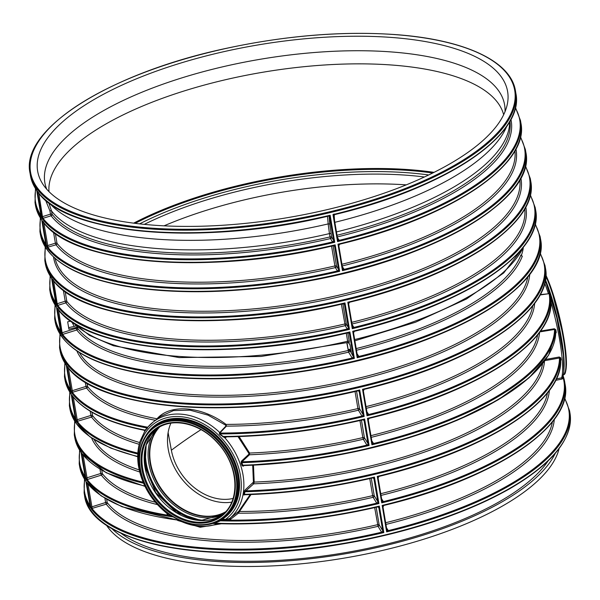 <?xml version="1.0" encoding="UTF-8"?>
<svg xmlns="http://www.w3.org/2000/svg" width="600" height="600" viewBox="0 0 600 600"><rect width="100%" height="100%" fill="white"/><g stroke="black" fill="none" stroke-linecap="round" stroke-linejoin="round"><path stroke-width="0.9" d="M106.41 525.12A232.373 85.425 -9.6 0 0 344.798 558.007A232.373 85.425 -9.6 0 0 559.11 448.553M111.63 528.39A232.373 85.425 -9.6 0 0 344.115 553.995A232.373 85.425 -9.6 0 0 555.248 453.353M539.588 331.942L554.58 329.452L555.3 329.97L555.727 332.707L556.252 332.49L555.832 329.775L554.385 328.748L540.472 331.072M148.642 426.225L145.178 430.103A0.675 0.495 -140.7 0 1 145.328 430.605L148.23 426.705A61.56 47.093 -127.6 0 1 153.39 421.868L148.11 426.825M363.397 419.91L364.14 420.803L364.62 419.01L362.64 419.88A245.55 90.27 -9.6 0 1 225.36 436.822L223.26 436.47L219.705 433.928L219.502 434.28L224.933 437.873A0.675 0.488 76 0 1 225.142 436.86L225.112 436.875A0.675 0.51 -119.9 0 0 225.075 437.82L226.755 436.845M555.72 332.962L555.727 332.707A246.18 90.495 170.4 0 1 520.77 384.27A246.18 90.495 170.4 0 1 242.76 465.21L243.532 465.562L242.76 465.21L241.853 462.675L241.125 463.013L242.025 465.525L243.075 466.23L244.118 465.577M373.215 477.967L373.957 478.86L374.438 477.067L372.457 477.93A245.55 90.27 -9.6 0 1 244.425 494.707L244.89 491.76L253.702 483.825L254.183 482.085L253.47 465.173M211.905 523.403L214.837 523.178L222.248 520.035L228.42 520.11L230.475 519.382L238.358 513.217L239.475 511.485L238.785 511.245L237.795 512.107A0.675 0.465 -128.1 0 0 238.358 513.217A230.595 84.773 -9.6 0 0 373.14 497.303L376.733 503.175L378.915 503.543L377.812 501.638A1.35 1.177 -39 0 1 376.733 503.175A245.55 90.27 -9.6 0 1 228.42 520.11L228.218 518.947L225.487 519.405L225.375 520.192M178.058 519.502L179.52 520.192M164.04 225.833A224.288 82.448 170.4 0 1 406.252 184.86M233.077 498.45A50.512 38.64 52.4 0 1 171.375 450.24L168.113 432.585A54.052 41.348 52.4 0 1 170.887 423.173M231.705 502.162A54.052 41.348 52.4 0 1 185.025 482.692A54.052 41.348 52.4 0 1 168.113 432.585M560.092 361.222L561.127 359.91L560.7 357.757L559.252 356.993L545.857 359.415M555.63 380.37L561.862 379.08L561.63 377.835L556.335 378.93M555.217 334.08L556.252 332.49M540.015 294.975L548.4 293.782L540.21 294.615M548.4 293.782L549.112 293.618L548.31 293.452A61.56 10.275 76.6 0 0 544.748 283.155M550.357 300.097L550.477 297.96C558.472 339.683 478.215 392.423 369.233 418.335L367.447 418.335A246.18 90.495 -9.6 0 0 515.865 355.237A246.18 90.495 -9.6 0 0 550.477 297.938L549.93 294.653A246.18 90.495 -9.6 0 1 515.43 352.688A246.18 90.495 -9.6 0 1 367.013 415.785L362.535 389.31A246.18 90.495 -9.6 0 0 510.952 326.212A246.18 90.495 -9.6 0 0 545.452 268.178C554.475 310.005 474.007 363.24 364.32 389.31L362.535 389.31L363.337 390.795L367.192 413.572L367.013 415.785L368.685 414.495A245.55 90.27 -9.6 0 0 549.112 293.618L548.842 293.325M549.84 294.157L549.93 294.653A246.18 90.495 -9.6 0 0 549.84 294.157M550.77 298.118L550.005 294.353M544.507 360.705L559.493 358.005L559.252 356.993M555.832 329.775L555.3 329.97A246.18 90.495 -9.6 0 1 520.342 381.712A246.18 90.495 -9.6 0 1 371.925 444.81L367.447 418.335L368.25 419.827L372.097 442.605L371.925 444.81L373.59 443.52A245.55 90.27 -9.6 0 0 554.58 329.452L554.385 328.748M542.588 363.78A229.343 84.308 170.4 0 1 254.183 482.085L253.417 482.145L244.98 490.05A0.675 0.488 48.8 0 0 245.678 490.868A245.55 90.27 -9.6 0 0 559.493 358.005L560.22 358.252A0.675 0.435 168.9 0 1 560.7 357.757M244.98 490.05L244.118 491.79L244.89 491.76A246.18 90.495 -9.6 0 0 525.248 410.745A246.18 90.495 -9.6 0 0 560.22 358.252L560.648 360.428A0.675 0.458 168.8 0 1 561.127 359.91M379.05 476.393L377.265 476.393A246.18 90.495 -9.6 0 0 525.683 413.295A246.18 90.495 -9.6 0 0 560.648 360.428L560.655 360.495C562.89 401.467 483.93 451.403 379.05 476.393L378.075 477.877A1.35 1.275 -31.5 0 1 378.892 476.415M560.648 360.428L560.13 361.05M561.862 379.08L563.31 378.33A0.675 0.593 38.9 0 1 562.688 377.34L561.63 377.835A61.56 10.275 76.6 0 0 550.815 301.657M565.088 384.285C574.11 426.112 493.65 479.347 383.962 505.418L382.17 505.418A246.18 90.495 -9.6 0 0 530.595 442.327A246.18 90.495 -9.6 0 0 565.088 384.285L564.66 381.735A246.18 90.495 -9.6 0 1 530.16 439.77A246.18 90.495 -9.6 0 1 381.743 502.868L377.265 476.393L378.067 477.877L381.923 500.655L381.743 502.868L383.415 501.577A245.55 90.27 -9.6 0 0 563.31 378.33L563.19 377.168A0.675 0.615 -27.4 0 1 562.86 377.017M545.355 280.335A59.73 9.967 76.6 0 1 562.68 376.642L562.688 377.34M563.19 377.168L562.98 376.673M372.12 442.702A1.35 1.208 154.8 0 0 373.59 443.52L371.798 440.798M381.938 500.752A1.35 1.208 154.8 0 0 383.415 501.577L381.615 498.847M367.207 413.67A1.35 1.208 154.8 0 0 368.685 414.495L366.892 411.765M356.49 350.265A230.595 84.773 -9.6 0 0 522.352 256.095A1.35 1.222 20.8 0 1 520.92 254.97A229.343 84.308 -9.6 0 1 356.197 348.57M521.287 255.667A229.343 84.308 -9.6 0 0 523.23 248.34M55.05 305.025L54.645 318.705L55.08 321.263A246.18 90.495 -9.6 0 0 239.91 377.618A246.18 90.495 -9.6 0 0 506.048 297.188A246.18 90.495 -9.6 0 0 540.54 239.153L540.112 236.595A246.18 90.495 -9.6 0 1 505.612 294.63A246.18 90.495 -9.6 0 1 357.195 357.728L352.718 331.252A246.18 90.495 -9.6 0 0 501.135 268.155A246.18 90.495 -9.6 0 0 535.635 210.12C544.658 251.947 464.19 305.183 354.502 331.252L352.718 331.252L353.52 332.745L357.368 355.522L357.195 357.728L358.868 356.438L357.067 353.707M225.27 512.062A54.12 41.4 52.4 0 1 163.462 491.805A54.12 41.4 52.4 0 1 159.675 426.87M225.42 511.897A54.052 41.348 52.4 0 1 163.5 491.775A54.052 41.348 52.4 0 1 159.87 426.765M155.43 420.285A230.595 84.773 -9.6 0 1 86.61 388.05L85.988 386.408L71.918 390.81L71.468 392.588L86.61 388.05A1.35 1.23 142.2 0 0 87.6 386.528L87.045 383.228M237.795 512.107L229.92 518.265A0.675 0.465 -127.9 0 0 230.475 519.382M253.005 483.015A0.675 0.488 -131.3 0 0 253.702 483.825A230.595 84.773 -9.6 0 0 544.47 361.35M248.805 454.275A0.675 0.503 -133.2 0 0 249.45 454.778L249.577 453.045L248.873 453.42L248.805 454.275L241.305 461.295L241.125 463.013M222.9 436.928L223.26 436.47A246.18 90.495 -9.6 0 0 364.62 419.01L369.097 445.485A246.18 90.495 -9.6 0 1 241.853 462.675L241.958 461.805L249.45 454.778A230.595 84.773 -9.6 0 0 363.322 439.245L366.907 445.118L369.097 445.485L367.995 443.58A1.35 1.177 -39 0 1 366.907 445.118A245.55 90.27 -9.6 0 1 241.958 461.805A0.675 0.503 46.9 0 1 241.305 461.295M369.765 478.59L372.653 495.653A229.343 84.308 -9.6 0 1 239.475 511.485L250.995 494.535M250.208 494.565L238.785 511.245M252.69 465.217L253.417 482.145M359.947 420.533L362.835 437.603A229.343 84.308 -9.6 0 1 249.577 453.045L239.085 436.553M238.005 436.59L248.873 453.42M358.493 390.885L359.228 391.778L359.707 389.985L364.185 416.46L363.067 414.533A1.35 1.2 -31.4 0 1 361.965 416.04L364.185 416.46A246.18 90.495 -9.6 0 1 219.705 433.928L219.75 433.065L226.433 426.135L226.058 424.403C201.795 406.118 170.145 403.537 157.028 418.77A0.675 0.495 -136.9 0 1 157.14 418.972M378.127 507L378.87 507.893L379.35 506.092A246.18 90.495 -9.6 0 1 214.837 523.178A0.675 0.383 69.3 0 0 214.365 522.803M140.16 468.562A57.18 43.74 -127.6 0 1 153.637 427.192L154.597 426.457A57.18 43.74 -127.6 0 1 224.145 445.08A57.18 43.74 -127.6 0 1 224.37 517.072L223.417 517.815A57.18 43.74 -127.6 0 0 223.185 445.815A57.18 43.74 -127.6 0 0 153.637 427.192C141.96 436.868 137.438 450.705 140.062 468.72C142.403 481.77 148.312 493.567 157.792 504.105C176.46 525.21 206.513 531.577 223.417 517.815A57.18 43.74 -127.6 0 1 215.362 522.405L212.475 523.425A57.18 43.74 -127.6 0 1 181.373 520.89L179.257 519.975M243.308 465.6A0.675 0.525 -122 0 0 243.27 465.623L243.27 465.623A0.675 0.525 -122 0 0 243.075 466.23M242.76 465.21L242.025 465.525M244.237 494.737A0.675 0.54 -123.7 0 0 243.945 495.067L244.425 494.745M219.405 520.463A0.675 0.375 -119.3 0 1 219.862 520.808A246.18 90.495 -9.6 0 0 378.915 503.543L374.438 477.067A246.18 90.495 -9.6 0 1 244.365 494.34L243.593 494.34L243.945 495.067M244.118 491.79L243.593 494.34M225.075 437.82L224.933 437.873A61.56 47.093 -127.6 0 1 229.92 518.265L228.218 518.947M225.255 436.853L225.127 436.868C270.218 436.327 316.125 430.658 362.82 419.873L362.64 419.88M363.082 414.555A1.35 1.177 -39 0 1 362.002 416.092A245.55 90.27 -9.6 0 1 219.75 433.065L219.42 432.787L219.502 434.28M220.222 432.72A0.675 0.525 43.4 0 1 219.788 432.54L219.42 432.787M225.525 425.107L226.058 424.403A229.343 84.308 -9.6 0 0 232.748 424.342A229.343 84.308 -9.6 0 0 239.333 424.2A229.343 84.308 -9.6 0 0 244.275 424.035A229.343 84.308 -9.6 0 0 357.923 408.57L358.41 410.22A230.595 84.773 -9.6 0 1 226.433 426.135A0.675 0.525 43.2 0 1 226.005 425.963L219.788 432.54A61.56 47.093 -127.6 0 0 153.39 421.868L160.455 416.423L173.512 410.572L189.975 410.145L208.058 415.147L225.525 425.107L226.005 425.963M85.267 382.17L85.988 386.408A1.35 0.495 170.4 0 1 87.6 386.528A229.343 84.308 -9.6 0 0 143.167 415.793A229.343 84.308 -9.6 0 0 146.782 416.647A229.343 84.308 -9.6 0 0 151.762 417.735A229.343 84.308 -9.6 0 0 157.028 418.77L156.855 419.197M71.918 390.81L72.457 392.482A245.55 90.27 -9.6 0 0 147.608 427.178A0.675 0.593 -157.9 0 0 148.02 426.967M68.19 367.237L66.99 366.112L71.468 392.588A246.18 90.495 -9.6 0 0 147.24 428.018A0.675 0.503 -128.5 0 1 147.375 428.4M144.428 430.283A0.675 0.615 62.7 0 1 144.863 431.145M145.328 430.605L144.773 431.34L144.285 430.215M144.3 430.283C108.735 423.158 84.705 411.615 72.218 395.678L71.895 395.138A246.18 90.495 -9.6 0 0 145.178 430.103L144.262 430.245M167.085 514.215L167.317 515.13A0.675 0.562 122.1 0 0 167.595 514.005L167.475 513.915C151.118 500.76 141.382 484.35 138.262 464.692C137.175 456.472 137.738 448.785 139.935 441.638L144.735 431.295M86.648 477.893L87.188 479.565L101.34 475.132L100.71 473.49L86.692 477.877L86.198 479.67L87.188 479.565A245.55 90.27 -9.6 0 0 167.317 515.13L169.695 515.648A0.675 0.39 94.2 0 0 169.808 514.86A59.73 45.69 -127.6 0 1 145.778 432.293A59.73 45.69 -127.6 0 1 221.865 438.495A59.73 45.69 -127.6 0 1 225.487 519.405L222.405 519.158L222.248 520.035L221.61 519.105M215.513 522.352A0.675 0.383 -112.9 0 1 215.97 522.727M170.183 514.89L167.595 514.005M169.695 515.648L171.675 515.88M87.832 483.345L86.625 482.22A246.18 90.495 -9.6 0 0 179.505 520.298L180.278 520.537M244.14 494.783L244.29 494.752C286.627 493.545 329.407 487.935 372.638 477.923L372.457 477.93M181.005 520.852L121.988 506.745L101.137 495.847L86.625 482.22L91.102 508.695L106.252 504.165L105.623 502.515L91.605 506.903L91.102 508.695A246.18 90.495 -9.6 0 0 383.827 532.567L382.725 530.662A1.35 1.177 -39 0 1 381.638 532.2L383.827 532.567L379.35 506.092L377.543 506.955C320.025 520.14 264.877 525.645 212.1 523.455M139.192 444.3A230.595 84.773 -9.6 0 1 91.523 417.082L90.892 415.433L76.875 419.82L76.38 421.612L91.523 417.082A1.35 1.23 142.2 0 0 92.512 415.553L91.95 412.252M367.995 443.58L364.425 437.737A1.35 0.495 170.4 0 0 362.835 437.603L363.322 439.245A1.35 1.2 -31.4 0 0 364.425 437.737L361.455 420.188M346.785 342.728L348.593 352.163L352.178 358.035L354.368 358.403L353.265 356.498A1.35 1.177 -39 0 1 352.178 358.035A245.55 90.27 -9.6 0 1 62.64 334.425L76.793 330A1.35 1.23 142.2 0 0 77.782 328.47A229.343 84.308 -9.6 0 0 348.105 350.513A1.35 0.495 170.4 0 1 349.695 350.655A1.35 1.2 -31.4 0 1 348.593 352.163A230.595 84.773 -9.6 0 1 76.793 330L76.162 328.35A1.35 0.495 170.4 0 1 77.782 328.47L77.55 327.09M82.073 453.772L82.77 454.665M157.387 504.6A230.595 84.773 -9.6 0 1 101.34 475.132A1.35 1.23 142.2 0 0 102.33 473.61L101.775 470.31M377.812 501.638L374.243 495.795A1.35 0.495 170.4 0 0 372.653 495.653L373.14 497.303A1.35 1.2 -31.4 0 0 374.243 495.795L371.28 478.237M76.672 326.325L77.558 327.54A1.35 0.495 -9.6 0 0 76.02 327.495L68.918 329.212L67.665 321.803L70.77 321.053M77.468 327.022L77.558 327.54M68.662 327.683L75.067 326.175A1.35 0.495 -9.6 0 0 76.005 325.725M348.127 342.315L349.995 344.827L351.255 352.237L349.553 349.8A1.35 0.495 -9.6 0 0 348.188 349.612L347.017 342.675M348.188 349.612L350.707 349.013M570 413.317C573.105 438.472 552.735 463.778 508.882 489.232C462.135 515.22 404.265 533.873 335.272 545.19C208.237 566.332 89.677 543.352 84.532 495.428A246.18 90.495 170.4 0 0 269.362 551.783A246.18 90.495 170.4 0 0 535.5 471.353A246.18 90.495 170.4 0 0 570 413.317L569.565 410.76A246.18 90.495 -9.6 0 1 535.072 468.795A246.18 90.495 -9.6 0 1 386.647 531.893L382.17 505.418L382.98 506.91L386.827 529.688L386.647 531.893L388.32 530.602L386.528 527.88M352.485 326.587A1.35 1.208 154.8 0 0 352.538 326.752L352.282 328.702L353.955 327.413L351.765 324.082M348.608 303.69A1.35 1.275 -31.5 0 1 349.433 302.25M352.447 326.468L348.6 303.705L347.805 302.228L349.688 302.168L348.6 303.705L352.478 326.55M352.538 326.752A1.35 1.208 154.8 0 0 352.545 326.775L352.59 326.858A1.35 1.193 146.6 0 0 353.925 327.36M352.545 326.775A1.35 1.208 154.8 0 0 353.955 327.413A245.55 90.27 -9.6 0 0 530.19 195.353M353.513 332.715A1.35 1.275 -31.5 0 1 354.345 331.282M354.502 331.252L353.513 332.737L357.368 355.522M357.39 355.612A1.35 1.208 154.8 0 0 357.457 355.808L357.502 355.89A1.35 1.193 146.6 0 0 358.83 356.385M357.457 355.808A1.35 1.208 154.8 0 0 358.868 356.438A245.55 90.27 -9.6 0 0 535.102 224.377M364.32 389.31L363.345 390.795A1.35 1.275 -31.5 0 1 364.163 389.332M367.275 413.857L367.32 413.94A1.35 1.193 146.6 0 0 368.655 414.442M369.233 418.335L368.25 419.827A1.35 1.275 -31.5 0 1 369.067 418.365M372.218 442.957A1.35 1.193 146.6 0 0 372.248 443.002L372.188 442.89A1.35 1.208 154.8 0 0 372.188 442.89L372.097 442.605M372.233 442.972L372.27 443.033A1.35 1.193 146.6 0 0 373.56 443.467M378.075 477.877L381.923 500.655M382.043 501.007A1.35 1.193 146.6 0 0 383.385 501.525M382.972 506.88A1.35 1.275 -31.5 0 1 383.798 505.447M383.955 505.418L382.98 506.91L386.827 529.688M386.955 530.055L386.985 530.092A230.595 84.773 -9.6 0 0 387 530.115A1.35 1.193 146.6 0 0 388.29 530.55M386.85 529.785A1.35 1.208 154.8 0 0 388.32 530.602A245.55 90.27 -9.6 0 0 564.562 398.543M382.725 530.662L382.71 530.64A1.35 1.2 -31.4 0 1 381.6 532.148L381.638 532.2A245.55 90.27 -9.6 0 1 92.1 508.59L91.56 506.925M374.678 507.615L378.045 526.327A230.595 84.773 -9.6 0 1 106.252 504.165A1.35 1.23 142.2 0 0 107.243 502.635A229.343 84.308 -9.6 0 0 377.558 524.685A1.35 0.495 170.4 0 1 379.155 524.82A1.35 1.2 -31.4 0 1 378.045 526.327L381.6 532.148M378.57 507.293L378.48 507.21A1.35 1.245 131.3 0 1 378.87 507.893A1.35 1.268 140.5 0 0 378.548 507.263M378.48 507.21A1.35 1.245 131.3 0 0 377.663 506.918M373.635 478.237A1.35 1.268 140.5 0 1 373.95 478.853L377.798 501.615A1.35 1.2 -31.4 0 1 376.695 503.123M373.957 478.86A1.35 1.245 131.3 0 0 372.757 477.893M363.817 420.18A1.35 1.268 140.5 0 1 364.132 420.803L367.98 443.558A1.35 1.2 -31.4 0 1 366.87 445.065M364.14 420.803A1.35 1.245 131.3 0 0 362.933 419.835M355.035 391.507L357.923 408.57A1.35 0.495 170.4 0 1 359.52 408.713A1.35 1.2 -31.4 0 1 358.41 410.22L361.965 416.04M358.845 391.095A1.35 1.245 131.3 0 1 359.228 391.778A1.35 1.268 140.5 0 0 358.965 391.222L358.845 391.095A1.35 1.245 131.3 0 0 358.028 390.81M66.99 366.112A246.18 90.495 -9.6 0 0 359.707 389.985L357.907 390.84C234.195 420.885 96.488 409.695 67.312 366.645L68.093 367.65M353.265 356.498L353.25 356.475A1.35 1.2 -31.4 0 1 352.14 357.983M348.668 332.827L349.403 333.72A1.35 1.268 140.5 0 0 349.087 333.097M349.553 349.8L353.25 356.475L349.41 333.72A1.35 1.245 131.3 0 0 348.21 332.752M349.41 333.72L349.89 331.928L348.09 332.79C224.377 362.827 86.67 351.638 57.488 308.587L58.275 309.593M61.65 334.53L62.64 334.425L62.1 332.76L61.65 334.53A246.18 90.495 -9.6 0 0 354.368 358.403L349.89 331.928A246.18 90.495 -9.6 0 1 57.172 308.055L61.65 334.53M348.353 327.472A1.35 1.177 -39 0 1 347.272 329.01L349.455 329.377L348.337 327.45A1.35 1.2 -31.4 0 1 347.235 328.957L347.272 329.01A245.55 90.27 -9.6 0 1 57.727 305.4L65.828 302.865A1.35 1.23 142.2 0 0 66.817 301.335A235.74 86.662 -9.6 0 0 344.73 324A1.35 0.495 170.4 0 1 346.32 324.142A1.35 1.2 -31.4 0 1 345.218 325.65L347.235 328.957M341.37 304.178L345.218 325.65A236.993 87.12 -9.6 0 1 65.828 302.865L65.205 301.215A1.35 0.495 170.4 0 1 66.817 301.335L65.16 291.525M343.763 303.803L344.49 304.688A1.35 1.268 140.5 0 0 344.175 304.072M342.885 303.825L346.32 324.142L348.337 327.45L344.505 304.695A1.35 1.245 131.3 0 0 343.298 303.728M344.505 304.695L344.978 302.903L343.178 303.757C219.465 333.803 81.758 322.612 52.582 279.562L53.363 280.567M56.738 305.505L57.727 305.4L57.188 303.728L56.738 305.505A246.18 90.495 -9.6 0 0 349.455 329.377L344.978 302.903A246.18 90.495 -9.6 0 1 52.26 279.03L56.738 305.505M53.46 280.155L52.26 279.03M63.33 290.16L65.205 301.215L57.233 303.712L57.863 305.355M53.64 280.905L57.188 303.728M58.373 309.18L57.172 308.055M76.02 327.495L76.162 328.35L62.145 332.737L62.775 334.388M58.552 309.93L62.1 332.76M68.37 367.987L72.593 392.438M137.79 454.013A246.18 90.495 -9.6 0 1 76.38 421.612L71.895 395.138L72.953 396.615M72.975 397.065L73.005 396.675M90.18 411.195L90.892 415.433A1.35 0.495 170.4 0 1 92.512 415.553A229.343 84.308 170.4 0 0 139.665 442.545M73.275 397.02L77.505 421.47M76.83 419.842L77.37 421.507A245.55 90.27 -9.6 0 0 137.843 453.097M82.8 455.115L82.823 454.732M99.998 469.252L100.71 473.49A1.35 0.495 170.4 0 1 102.33 473.61A229.343 84.308 170.4 0 0 155.31 502.215M83.1 455.07L87.323 479.52M86.625 482.22L87.683 483.697M87.705 484.147L87.735 483.757M104.91 498.278L105.623 502.515A1.35 0.495 170.4 0 1 107.243 502.635L106.68 499.335M88.005 484.103L92.227 508.553M90.442 506.31L90.285 507.022M86.025 481.815L85.927 481.26A246.18 90.495 -9.6 0 1 79.627 466.395L79.192 463.845A246.18 90.495 -9.6 0 0 85.5 478.71L85.373 477.982M85.537 477.285L81.27 452.048L81.052 452.513L74.715 437.37A246.18 90.495 -9.6 0 0 81.023 452.235M81.113 452.783L85.425 478.35M75.72 419.228L75.555 419.933M71.295 394.725L71.198 394.178A246.18 90.495 -9.6 0 1 64.898 379.312L64.463 376.763A246.18 90.495 -9.6 0 0 70.77 391.627L70.642 390.9M70.808 390.202L66.54 364.965L66.33 365.43L59.985 350.288A246.18 90.495 -9.6 0 0 66.293 365.153M66.383 365.7L70.695 391.26M60.99 332.145L60.825 332.843M56.565 307.642L56.468 307.095A246.18 90.495 -9.6 0 1 50.168 292.23L49.733 289.68A246.18 90.495 -9.6 0 0 56.04 304.545L55.92 303.817M56.078 303.12L51.81 277.875L51.6 278.347L45.255 263.205A246.18 90.495 -9.6 0 0 51.562 278.07M51.653 278.618L55.965 304.178M342.66 268.53A1.35 1.208 154.8 0 0 344.138 269.355L341.947 266.025M337.755 239.505A1.35 1.208 154.8 0 0 337.808 239.67L337.553 241.62A246.18 90.495 -9.6 0 0 485.97 178.523A246.18 90.495 -9.6 0 0 520.47 120.488L520.905 123.038A246.18 90.495 -9.6 0 1 486.405 181.072A246.18 90.495 -9.6 0 1 337.987 244.17L339.862 244.118L338.79 245.663L337.987 244.17L342.465 270.645L344.138 269.355A245.55 90.27 -9.6 0 0 520.373 137.295M337.718 239.385L333.788 216.067L332.978 214.575A246.18 90.495 -9.6 0 0 481.403 151.477A246.18 90.495 -9.6 0 0 515.895 93.442C524.918 135.27 444.45 188.505 334.77 214.575L332.978 214.575L337.553 241.62L339.225 240.33L337.035 237M331.553 246.12L334.905 265.942A1.35 0.495 170.4 0 1 336.502 266.085A1.35 1.2 -31.4 0 1 335.392 267.593L337.418 270.9A1.35 1.2 148.6 0 0 338.52 269.392L336.502 266.085L333.067 245.775M337.418 270.9L337.455 270.952A1.35 1.177 141 0 0 338.535 269.415L334.673 246.638L335.16 244.845L333.36 245.7C209.647 275.745 71.94 264.555 42.765 221.505L43.545 222.51M47.37 245.67L46.92 247.447L56.01 244.808L55.38 243.157L47.37 245.67L47.91 247.343A245.55 90.27 -9.6 0 0 337.455 270.952L339.638 271.32L338.535 269.415M333.48 245.67A1.35 1.245 -48.7 0 1 334.68 246.638L334.68 246.638A1.35 1.268 -39.5 0 0 334.418 246.083L334.298 245.962M334.905 265.942L335.392 267.593A236.993 87.12 -9.6 0 1 56.01 244.808A1.35 1.23 142.2 0 0 57 243.285A235.74 86.662 -9.6 0 0 334.905 265.942M43.642 222.097L42.443 220.972L46.92 247.447A246.18 90.495 -9.6 0 0 339.638 271.32L335.16 244.845A246.18 90.495 -9.6 0 1 42.443 220.972M333.623 240.39A1.35 1.177 -39 0 1 332.543 241.928L334.733 242.295L333.615 240.368A1.35 1.2 -31.4 0 1 332.505 241.875L332.543 241.928A245.55 90.27 -9.6 0 1 43.005 218.31L51.105 215.782A1.35 1.23 142.2 0 0 52.088 214.252A235.74 86.662 -9.6 0 0 330 236.917A1.35 0.495 170.4 0 1 331.59 237.06A1.35 1.2 -31.4 0 1 330.487 238.567L332.505 241.875M329.1 216.225A1.35 1.297 131.9 0 1 329.272 216.353A1.35 1.297 131.9 0 1 329.272 216.36A1.35 1.297 131.9 0 1 329.67 217.058L333.615 240.368L331.59 237.06L329.812 224.468L329.138 216.577L329.692 217.042A1.35 1.245 112.6 0 0 328.987 216.173A1.35 1.297 -48.1 0 1 329.138 216.577A1.35 0.9 -4.9 0 0 328.56 216.083M330 236.917L330.487 238.567A236.993 87.12 -9.6 0 1 51.105 215.782L50.475 214.132A1.35 0.495 170.4 0 1 52.088 214.252L51.532 210.945A235.74 86.662 -9.6 0 0 329.438 233.603L330 236.917M329.272 216.36L328.98 216.173A1.35 1.245 112.6 0 0 328.98 216.173A1.35 1.245 112.6 0 0 328.44 216.083M329.692 217.042L330.157 215.25L328.35 216.105C204.795 246.135 66.863 234.968 37.755 191.91L38.572 192.96M42.008 218.423L43.005 218.31L42.465 216.645L42.008 218.423A246.18 90.495 -9.6 0 0 334.733 242.295L330.157 215.25A246.18 90.495 -9.6 0 1 37.432 191.377L42.008 218.423M338.782 245.632A1.35 1.275 -31.5 0 1 339.615 244.2M342.765 268.785A1.35 1.193 146.6 0 0 344.108 269.303M40.32 217.942L39.915 231.623L40.35 234.18A246.18 90.495 -9.6 0 0 225.18 290.535A246.18 90.495 -9.6 0 0 491.317 210.105A246.18 90.495 -9.6 0 0 525.81 152.07L525.382 149.512A246.18 90.495 -9.6 0 1 490.882 207.548A246.18 90.495 -9.6 0 1 342.465 270.645L342.712 268.688M334.77 214.575L333.788 216.06A1.35 1.312 -18.2 0 1 334.65 214.597M337.853 239.76A1.35 1.193 146.6 0 0 339.195 240.278M337.808 239.67A1.35 1.208 154.8 0 0 339.225 240.33A245.55 90.27 -9.6 0 0 515.303 107.985M46.26 245.062L46.095 245.767M41.835 220.56L41.745 220.013A246.18 90.495 -9.6 0 1 35.438 205.147L35.01 202.597A246.18 90.495 -9.6 0 0 41.31 217.455L41.19 216.743M41.348 216.038L36.93 190.238L30.435 175.553A246.18 90.495 -9.6 0 0 36.735 190.417M53.512 232.11L55.38 243.157A1.35 0.495 170.4 0 1 57 243.285L55.343 233.468M43.822 222.847L48.045 247.305M38.572 192.502L37.432 191.377M45.51 200.07L49.912 210.817L50.475 214.132L42.502 216.63L43.133 218.272M38.843 193.29L42.465 216.645M474.217 147.757A238.32 87.608 -9.6 0 0 507.12 105.105A238.32 87.608 -9.6 0 0 258.015 44.932A238.32 87.608 -9.6 0 0 42.555 183.675A238.32 87.608 -9.6 0 0 234.083 224.423A238.32 87.608 -9.6 0 0 474.217 147.757M120.855 533.16A229.343 84.308 -9.6 0 0 313.267 557.303A229.343 84.308 -9.6 0 0 523.86 485.588A229.343 84.308 -9.6 0 0 548.107 460.89M59.985 350.288L59.557 347.73A246.18 90.495 -9.6 0 0 244.388 404.085A246.18 90.495 -9.6 0 0 510.525 323.663A246.18 90.495 -9.6 0 0 545.018 265.62L540.143 252.833M137.722 456.45A246.18 90.495 170.4 0 1 69.81 408.345L69.375 405.787A246.18 90.495 -9.6 0 0 75.675 420.653L71.198 394.178M563.018 375.593L564.66 381.735A246.18 90.495 -9.6 0 0 563.175 376.05M144.788 485.993A246.18 90.495 -9.6 0 1 81.72 453.195L86.198 479.67A246.18 90.495 -9.6 0 0 173.43 516.975M74.715 437.37L74.287 434.82A246.18 90.495 -9.6 0 0 143.52 483.24M84.532 495.428L84.105 492.87A246.18 90.495 -9.6 0 0 90.405 507.735L85.927 481.26M424.44 176.985A224.288 82.448 -9.6 0 0 409.463 175.44A224.288 82.448 -9.6 0 0 144.278 224.37M201.03 429.645A535.455 196.837 -9.6 0 0 171.375 450.24M537.683 334.755A229.343 84.308 170.4 0 1 370.928 435.653M91.552 437.955A230.595 84.773 -9.6 0 0 139.657 471.967M74.992 421.635A245.55 90.27 -9.6 0 0 143.085 482.205M547.5 392.812A229.343 84.308 170.4 0 1 380.745 493.71M379.14 476.332A245.55 90.27 -9.6 0 0 548.408 391.357M243.532 465.562A245.55 90.27 -9.6 0 0 543.495 362.332M366.022 406.627A229.343 84.308 -9.6 0 0 532.77 305.73M139.178 469.897A229.343 84.308 170.4 0 1 94.133 439.635M385.658 522.735A229.343 84.308 -9.6 0 0 552.412 421.838M527.857 276.697A229.343 84.308 170.4 0 1 495.803 319.688A229.343 84.308 170.4 0 1 262.245 393.668A229.343 84.308 170.4 0 1 79.403 352.553M545.438 279.847A57.18 9.54 76.6 0 1 564.105 366.945M545.903 275.183A56.512 9.428 76.6 0 1 563.805 337.875A56.512 9.428 76.6 0 1 564.653 373.582M545.85 276.218A57.18 9.54 76.6 0 1 563.325 338.25A57.18 9.54 76.6 0 1 563.423 375.045M384.053 505.365A245.55 90.27 -9.6 0 0 553.32 420.382M369.322 418.283A245.55 90.27 -9.6 0 0 538.59 333.3M371.212 437.347A230.595 84.773 -9.6 0 0 539.558 332.317M381.038 495.405A230.595 84.773 -9.6 0 0 549.382 390.375M366.308 408.322A230.595 84.773 -9.6 0 0 534.653 303.293M364.418 389.25A245.55 90.27 -9.6 0 0 533.678 304.275M76.83 350.873A230.595 84.773 -9.6 0 0 257.73 395.73A230.595 84.773 -9.6 0 0 497.07 321.007A230.595 84.773 -9.6 0 0 529.74 274.267M60.27 334.545A245.55 90.27 -9.6 0 0 228.532 403.853A245.55 90.27 -9.6 0 0 509.888 323.002A245.55 90.27 -9.6 0 0 540.015 253.403M155.49 429.6C171.398 416.558 200.303 422.857 218.01 443.452C238.995 465.99 240.645 501.908 221.565 515.408A54.15 41.422 52.4 0 1 174.75 514.778A54.15 41.422 52.4 0 1 142.718 468.765A54.15 41.422 52.4 0 1 155.49 429.6A54.15 41.422 52.4 0 1 180.127 422.85M141.81 468.99A54.825 41.94 -127.6 0 0 218.737 518.197A54.825 41.94 -127.6 0 0 204.007 431.123A54.825 41.94 -127.6 0 0 141.81 468.99M144.93 467.062A54.15 41.422 52.4 0 1 156.608 428.775L146.153 445.043L145.072 466.83L155.812 492.765L176.407 512.505L201.015 520.477L222.653 514.53A54.15 41.422 52.4 0 1 176.212 512.625A54.15 41.422 52.4 0 1 144.93 467.062M196.395 520.028A58.53 44.775 52.4 0 1 145.403 463.553A58.53 44.775 52.4 0 1 144.593 452.752M204.705 520.47A57.915 44.303 52.4 0 1 146.265 463.327A57.915 44.303 52.4 0 1 146.288 444.6M222.24 514.815A55.035 42.098 52.4 0 1 148.83 463.425A55.035 42.098 52.4 0 1 156.233 429.097M225.112 512.22A54.12 41.4 52.4 0 1 150.12 463.095A54.12 41.4 52.4 0 1 159.48 426.982M65.175 363.577A245.55 90.27 -9.6 0 0 70.418 389.618M45.255 263.205L44.828 260.647A246.18 90.495 -9.6 0 0 229.657 317.002A246.18 90.495 -9.6 0 0 495.795 236.58A246.18 90.495 -9.6 0 0 530.287 178.538L525.412 165.75M535.635 210.12L535.2 207.57A246.18 90.495 -9.6 0 1 500.7 265.605A246.18 90.495 -9.6 0 1 352.282 328.702L347.805 302.228A246.18 90.495 -9.6 0 0 496.222 239.13A246.18 90.495 -9.6 0 0 530.722 181.095L530.287 178.538M54.645 318.705A246.18 90.495 -9.6 0 0 60.945 333.57L56.468 307.095M480.967 148.92A246.18 90.495 -9.6 0 0 515.467 90.885C510.967 61.455 465.562 40.072 398.085 34.785C344.903 30.773 287.962 35.227 227.265 48.135C110.16 72.72 20.212 129.09 30 172.995A246.18 90.495 -9.6 0 0 214.83 229.35A246.18 90.495 -9.6 0 0 480.967 148.92M39.915 231.623A246.18 90.495 -9.6 0 0 46.223 246.487L41.745 220.013M145.808 435.69A57.795 44.213 -127.6 0 1 220.673 439.553A57.795 44.213 -127.6 0 1 222.405 519.158A0.675 0.435 57.9 0 0 221.97 518.865M140.385 468.87A56.512 43.223 -127.6 0 0 219.675 519.592A56.512 43.223 -127.6 0 0 204.495 429.84A56.512 43.223 -127.6 0 0 140.385 468.87M212.715 523.44A245.55 90.27 -9.6 0 0 377.37 506.963M179.602 520.68A59.73 45.69 -127.6 0 0 217.627 523.68M70.088 392.603A245.55 90.27 -9.6 0 0 75.33 418.65M68.422 319.327L70.373 320.767M385.942 524.43A230.595 84.773 -9.6 0 0 554.287 419.4M354.675 339.54A235.74 86.662 -9.6 0 0 523.59 246.87M352.05 324.015A236.993 87.12 -9.6 0 0 525.773 206.985M351.757 322.32A235.74 86.662 -9.6 0 0 524.768 208.83M349.688 302.168A245.55 90.27 -9.6 0 0 518.947 217.192M354.593 331.2A245.55 90.27 -9.6 0 0 523.86 246.218M378.862 507.885L382.71 530.64L379.155 524.82L376.185 507.27M359.22 391.77L363.067 414.533L359.52 408.713L356.55 391.155M348.99 343.38L349.103 343.478A1.35 1.297 132 0 0 347.692 342.472M349.103 343.478L349.237 341.362A1.35 0.495 -9.6 0 0 347.64 341.228L347.55 342.495L348.705 342.78M349.237 341.362L347.798 332.858M346.282 333.202L347.64 341.228A235.74 86.662 -9.6 0 1 73.627 322.972M68.25 293.423A245.55 90.27 -9.6 0 0 343.005 303.765M73.155 322.447A245.55 90.27 -9.6 0 0 347.91 332.798M82.98 380.505A245.55 90.27 -9.6 0 0 357.728 390.847M84.817 479.685A245.55 90.27 -9.6 0 0 90.06 505.732M79.905 450.66A245.55 90.27 -9.6 0 0 85.148 476.7M55.358 305.52A245.55 90.27 -9.6 0 0 60.6 331.567M71.918 321.84A230.595 84.773 -9.6 0 0 74.273 326.362M75.555 325.305A229.343 84.308 -9.6 0 0 75.892 325.83M50.445 276.495A245.55 90.27 -9.6 0 0 55.688 302.535M107.528 525.645A245.55 90.27 -9.6 0 0 314.46 548.115A245.55 90.27 -9.6 0 0 535.08 471.923M78.067 351.48A245.55 90.27 -9.6 0 0 285.007 373.942A245.55 90.27 -9.6 0 0 505.62 297.757M525.285 166.32A245.55 90.27 170.4 0 1 495.158 235.92A245.55 90.27 170.4 0 1 213.803 316.77A245.55 90.27 170.4 0 1 45.54 247.462M53.543 257.002A236.993 87.12 -9.6 0 0 230.362 312.27A236.993 87.12 -9.6 0 0 487.822 234.78A236.993 87.12 -9.6 0 0 520.86 177.96M342.225 265.957A236.993 87.12 -9.6 0 0 515.947 148.935M341.94 264.263A235.74 86.662 -9.6 0 0 514.95 150.773M339.862 244.118A245.55 90.27 -9.6 0 0 509.13 159.135M337.32 236.933A236.993 87.12 -9.6 0 0 510.93 119.363M337.035 235.237A235.74 86.662 -9.6 0 0 509.963 121.132M336.472 231.923A235.74 86.662 -9.6 0 0 509.662 121.665M334.845 222.322A237.833 87.427 -9.6 0 0 506.798 126.18M334.59 220.815L334.14 214.935M333.945 245.745L334.673 246.638M58.425 235.365A245.55 90.27 -9.6 0 0 333.18 245.715M331.035 233.745A1.35 0.495 -9.6 0 0 329.438 233.603L328.163 223.92A1.35 0.9 -4.9 0 1 329.812 224.468M327.487 216.03L328.163 223.92A237.833 87.427 -9.6 0 1 49.793 203.475M49.912 210.817A1.35 0.495 170.4 0 1 51.532 210.945L48.713 202.665M342.63 268.41L338.782 245.655M334.853 214.538A245.61 90.293 -9.6 0 0 506.52 126.292M40.627 218.438A245.55 90.27 -9.6 0 0 45.87 244.485M35.782 189.09A245.55 90.27 -9.6 0 0 40.957 215.452M46.312 201.353A1.35 0.547 147.8 0 1 46.748 201.112M50.093 203.49A245.61 90.293 -9.6 0 0 328.207 216.12M397.92 34.838A245.505 90.248 170.4 0 1 389.82 194.228A245.505 90.248 170.4 0 1 30.135 164.895A245.505 90.248 170.4 0 1 397.92 34.838M63.338 264.397A245.55 90.27 -9.6 0 0 270.278 286.86A245.55 90.27 -9.6 0 0 490.89 210.675M505.013 111.705A233.138 85.703 -9.6 0 0 393.713 52.125A233.138 85.703 -9.6 0 0 147.593 89.933A233.138 85.703 -9.6 0 0 46.718 189.218M503.662 114.727A230.685 84.802 -9.6 0 0 394.515 65.235A230.685 84.802 -9.6 0 0 161.812 98.528A230.685 84.802 -9.6 0 0 48.99 191.625M434.062 172.35A230.685 84.802 -9.6 0 0 412.215 169.89A230.685 84.802 -9.6 0 0 133.665 223.155M432.72 173.017A230.123 84.593 -9.6 0 0 412.028 170.722A230.123 84.593 -9.6 0 0 135.157 223.35M428.715 174.968A225.998 83.078 -9.6 0 0 410.025 172.942A225.998 83.078 -9.6 0 0 139.575 223.868M55.095 258.405A235.74 86.662 -9.6 0 0 234.233 310.335A235.74 86.662 -9.6 0 0 486.555 233.46A235.74 86.662 -9.6 0 0 519.855 179.797M545.452 268.178L545.018 265.62M562.74 376.86L563.857 372.27L563.46 355.298L556.755 317.528L545.355 280.305M545.91 275.13L551.183 288.285L563.827 337.913C565.702 349.118 566.572 358.147 566.423 364.995C565.523 376.058 564.533 373.763 563.107 375.173M137.722 456.78L110.82 448.132L90.135 436.965L76.297 423.577L69.81 408.345M74.685 421.132L74.287 434.82M555.735 332.835L548.67 355.08L529.028 377.835L497.903 399.975L456.93 420.382L408.293 437.978L354.548 451.83L298.575 461.205L243.27 465.623M515.895 93.442L515.467 90.885M30.435 175.553L30 172.995M221.235 523.785L200.16 527.265L177.517 520.403M144.975 486.368L106.208 472.748L82.043 453.728M229.035 518.707L231.278 518.752M564.69 397.972L569.565 410.76M535.23 223.808L540.112 236.595M524.377 245.843L503.745 272.933L466.485 299.002L415.515 322.222L354.885 340.793M530.317 194.775L535.2 207.57M530.722 181.095C539.745 222.923 459.278 276.157 349.59 302.228M363.345 390.795L367.207 413.632M368.25 419.827L372.112 442.658M378.263 507.053L377.55 506.955M373.282 477.99L372.638 477.923M363.457 419.94L362.82 419.873M358.62 390.945L357.907 390.84M348.803 332.888L348.09 332.79M347.632 342.525L261.015 356.452L179.153 357.585L113.363 345.743L89.407 335.34L72.54 322.26M343.822 303.825L343.178 303.757M90.338 507.375L85.965 481.537M85.972 481.567L79.627 466.395M84.502 479.19L84.105 492.87M79.597 450.158L79.192 463.845M75.608 420.293L71.235 394.455L64.898 379.312M69.78 392.107L69.375 405.787M64.867 363.075L64.463 376.763M60.877 333.21L56.505 307.373L50.168 292.23M50.137 275.993L49.733 289.68M59.955 334.05L59.557 347.73M45.225 246.968L44.828 260.647M520.905 123.038C529.928 164.865 449.46 218.1 339.772 244.17M515.43 107.43L520.47 120.488M333.998 245.775L333.36 245.7M328.987 216.173L328.35 216.105M338.798 245.655L342.66 268.493M334.17 213.99A1.35 1.35 0 0 0 333.337 214.597M333.788 216.06L337.748 239.468M46.148 246.127L41.782 220.29L35.438 205.147M35.475 188.61L35.01 202.597M41.235 217.095L36.773 190.695M40.35 234.18C45.69 258.96 73.252 276.157 123.03 285.772C175.725 294.938 236.513 293.528 305.392 281.528C432.308 259.718 536.715 199.02 525.81 152.07M55.08 321.263C60.42 346.043 87.975 363.24 137.76 372.855C190.455 382.02 251.243 380.61 320.123 368.61C447.037 346.8 551.445 286.103 540.54 239.153M520.5 136.725L525.382 149.512"/></g></svg>
